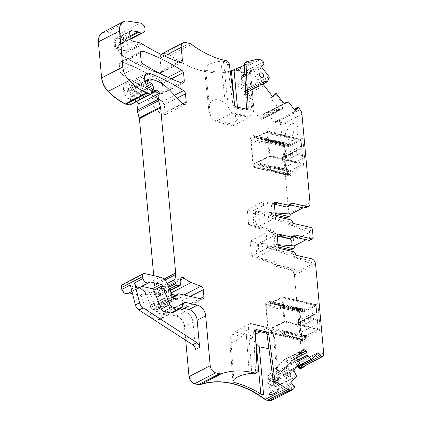 <?xml version="1.0" encoding="UTF-8"?>
<svg xmlns="http://www.w3.org/2000/svg" width="422" height="422" viewBox="0 0 422 422"><rect width="100%" height="100%" fill="white"/><g stroke="black" fill="none" stroke-linecap="round" stroke-linejoin="round"><path stroke-width="0.32" stroke-dasharray="2.11 1.58" d="M215.378 121.641L233.039 125.709L233.297 124.448L212.915 119.753L215.378 121.641L231.53 113.307L249.186 117.374L233.039 125.709M210.393 115.348L205.656 70.221L204.506 69.345C204.654 67.583 206.163 65.943 209.022 64.418C212.16 62.862 216.111 61.797 220.875 61.222L225.322 103.559C220.933 100.03 216.75 98.901 212.778 100.172C209.702 102.388 208.399 105.964 208.869 110.912L204.506 69.345L208.869 110.912L210.393 115.348L212.915 119.753M225.322 103.559L228.26 107.077L231.409 112.579L249.75 116.804L253.1 112.231L248.511 61.802A102.905 71.239 62.7 0 1 245.852 62.277A3.239 2.242 62.7 0 0 245.361 62.435M231.53 113.307L231.409 112.579M244.396 65.273L249.587 61.765L254.012 110.385C254.477 106.84 246.021 110.944 238.425 118.118L233.297 124.448M205.656 70.221A102.905 71.239 62.7 0 0 230.19 70.975M253.1 112.231L254.012 110.385L249.587 61.765L248.511 61.802M220.875 61.222L223.449 61.295A102.905 71.239 62.7 0 0 224.842 61.591L226.503 60.736M246.474 109.166A1.941 1.345 62.7 0 1 245.905 110.031A1.941 1.345 62.7 0 1 245.177 110.105L234.653 107.684A1.941 1.345 62.7 0 1 233.018 105.632L227.627 65.02A3.239 2.242 62.7 0 0 224.842 61.591M287.445 217.219L288.822 213.812L280.757 125.144L279.185 120.924L277.243 120.623L275.687 122.348L274.295 122.027L267.337 112.969L266.757 112.727L263.597 114.03L263.006 114.663L263.191 117.474L262.711 118.962L260.88 119.146L259.604 118.244L250.905 106.919L254.165 103.306L247.303 94.375L246.764 91.859L248.036 88.356L247.883 87.639L241.126 78.84L243.272 76.456L244.259 76.298L243.842 74.889L242.513 73.159L238.857 70.595L235.059 70.247C214.529 76.556 192.975 71.587 170.393 55.351L168.304 54.348L164.448 53.457L162.117 53.663M242.513 73.159L247.466 70.606L247.477 70.115L263.418 61.886M271.42 400.61L272.026 400.172L271.689 397.767L269.748 395.24L269.595 393.541L275.16 387.375L275.186 386.7L272.396 381.282L270.064 380.66L268.645 379.584L267.933 377.173L268.302 375.807L275.271 368.089L279.343 373.391L284.834 367.304L286.807 367.377L290.178 370.089L290.742 370.11L296.154 364.112L297.927 366.428M296.661 366.744L290.178 370.089L290.742 370.11L311.927 359.18M285.045 367.198L285.362 366.95A2.268 1.572 62.7 0 0 285.045 367.198L285.362 366.95A2.268 1.572 62.7 0 1 287.018 367.272L287.472 367.034L287.292 366.802L298.433 361.058M132.534 293.638L139.703 295.289L141.17 296.719L148.913 315.434A3.239 2.242 62.7 0 0 151.366 317.813L158.292 319.565L159.505 319.438L162.565 314.216L163.288 313.472L164.501 313.351L176.259 316.057C180.806 317.629 183.549 321.2 184.488 326.77L185.717 340.274M148.708 315.54L149.509 316.859M127.697 293.601L129.137 292.857M129.237 292.726A1.298 0.897 62.7 0 0 128.752 292.773A1.298 0.897 62.7 0 0 128.747 292.778A1.298 0.897 62.7 0 0 128.552 292.937L137.546 288.437A1.298 0.897 62.7 0 0 137.06 288.49A1.298 0.897 62.7 0 0 136.86 288.653A4.858 3.365 62.7 0 1 136.106 289.265A4.858 3.365 62.7 0 1 130.335 285.05M175.257 295.469L179.688 297.178C181.049 297.821 181.856 298.982 182.109 300.649L182.737 307.554L181.755 309.864L180.542 309.991L157.765 304.742L157.158 304.805L156.662 305.903L156.847 308.999L156.351 310.096L152.474 309.305C151.54 309.326 150.939 308.73 150.67 307.517L150.359 305.122L146.397 295.221C144.714 291.38 142.267 289.001 139.044 288.084L123.424 284.486L122.311 284.565M153.719 275.656L154.478 283.98L153.777 290.426L154.062 293.533L154.389 294.646L155.681 296.033L158.762 296.539L159.231 295.2L159.785 289.26L160.545 288.442L163.077 289.049L171.474 294.013M130.029 104.962L130.773 101.058L129.412 98.89L127.644 98.347C125.334 96.474 123.989 94.032 123.614 91.02L123.419 88.868L125.392 84.252L128.504 84.221C139.935 88.736 151.224 94.507 162.364 101.528L164.279 104.746L165.028 112.948L164.042 115.253L161.309 114.452L148.212 100.774C143.011 95.404 137.424 92.007 131.464 90.577L128.346 89.86L127.465 90.83L127.549 91.716L128.594 93.378L130.778 94.554L131.812 96.084L132.392 99.708L133.748 101.359L136.412 101.681M149.53 78.925L128.066 89.802A1.298 0.897 62.7 0 0 127.676 90.725L145.094 81.736M161.125 54.401L160.054 58.326L161.204 70.97L160.223 73.275L158.73 73.317C146.197 68.754 133.806 62.73 121.547 55.245L117.727 49.406L119.605 44.146L122.264 43.508L123.546 38.381L119.22 34.055L106.555 32.03L102.393 32.589M244.259 76.298L246.96 74.905L243.557 76.609L246.722 75.169L246.163 74.066L245.651 73.945L246.48 73.022L247.477 70.115M262.917 118.856L262.605 119.099A2.268 1.572 62.7 0 0 262.917 118.856L282.286 108.86L283.083 107.209L283.188 104.419L284.075 103.464L263.792 113.929L284.064 103.469M275.07 93.71L281.954 102.673L284.264 103.385L263.745 113.966M275.898 122.238L275.714 122.38A1.298 0.897 62.7 0 0 275.898 122.238L296.107 111.856L275.714 122.38A1.298 0.897 62.7 0 1 274.5 121.916L295.358 111.155L296.276 111.725L296.998 110.928L297.431 108.459M277.512 120.418L277.723 120.307A1.941 1.345 62.7 0 0 277.449 120.518M291.475 249.666L291.966 248.342L291.254 240.535L289.608 238.393L272.818 234.521L269.621 230.845L255.748 227.653L254.102 225.506L253.116 214.698L253.712 213.31L268.308 216.433L269.036 216.359L270.233 214.181L275.402 215.125M300.343 368.823L301.408 367.641L302.468 363.727L294.398 275.065C293.928 272.28 292.557 270.491 290.283 269.705L275.714 266.351L272.517 262.674L258.644 259.483L256.998 257.336L256.012 246.527L256.608 245.14L271.204 248.263L271.932 248.189L273.129 246.005L278.298 246.954M160.513 81.182L162.349 83.551L163.082 91.553L162.095 93.863L160.613 93.911C147.526 89.2 134.597 82.844 121.837 74.836L119.917 71.619L119.257 64.402L120.244 62.092L121.731 62.05C134.824 66.776 147.747 73.154 160.513 81.182L162.459 83.419L171.321 78.845M267.875 387.807A2.59 1.793 62.7 0 0 268.872 387.691A2.59 1.793 62.7 0 0 269.5 385.196A2.59 1.793 62.7 0 0 267.437 383.002A2.59 1.793 62.7 0 0 266.493 383.092A2.59 1.793 62.7 0 0 265.802 385.576A2.59 1.793 62.7 0 0 267.875 387.807M240.202 83.756A2.59 1.793 62.7 0 0 239.258 83.846A2.59 1.793 62.7 0 0 238.567 86.331A2.59 1.793 62.7 0 0 240.64 88.562A2.59 1.793 62.7 0 0 241.637 88.451A2.59 1.793 62.7 0 0 242.265 85.951A2.59 1.793 62.7 0 0 240.202 83.756M245.804 73.818L242.302 75.67L242.993 75.702L246.163 74.066L245.651 73.945L242.302 75.67L241.584 76.472L241.257 78.418L262.115 67.657M246.96 74.905L247.466 70.606M243.842 74.889L247.371 73.069M162.349 83.551L171.401 78.882M272.016 385.56A2.479 1.714 -117.3 0 1 270.033 383.424A2.479 1.714 -117.3 0 1 270.697 381.045A2.479 1.714 -117.3 0 1 271.599 380.966A2.479 1.714 -117.3 0 1 273.572 383.06A2.479 1.714 -117.3 0 1 272.971 385.45A2.479 1.714 -117.3 0 1 272.016 385.56M244.364 81.72A2.479 1.714 -117.3 0 1 246.337 83.814A2.479 1.714 -117.3 0 1 245.736 86.204A2.479 1.714 -117.3 0 1 244.786 86.315A2.479 1.714 -117.3 0 1 242.803 84.178A2.479 1.714 -117.3 0 1 243.468 81.805A2.479 1.714 -117.3 0 1 244.364 81.72M242.993 75.702L243.483 76.35L241.331 78.729L241.257 78.418M255.864 329.703L254.202 330.563A1.941 1.345 -117.3 0 0 253.606 331.85L255.532 371.666A3.239 2.242 -117.3 0 1 254.54 373.818M294.672 386.563L291.977 387.955L290.969 389.659L287.968 391.948C288.954 391.088 289.207 390.102 288.717 388.978L287.677 387.628L291.233 385.792L292.457 386.204L293.617 385.935M290.969 389.659L294.503 387.834M291.977 387.955L290.98 387.412L293.886 385.908M287.677 387.628L289.075 387.945L290.98 387.412M293.554 369.63L293.728 371.861L292.446 370.716L289.951 370.395L288.4 369.64L287.129 367.272L287.382 365.958L293.86 358.79L299.066 363.521L293.554 369.63L294.493 369.15M299.979 363.068L299.066 363.521M275.271 368.089L277.323 367.056L284.101 359.644L303.196 349.791M302.875 350.038L283.795 359.887L302.426 350.54M287.292 366.802L286.765 365.589L286.87 362.799L286.506 361.053L284.85 359.607M299.641 365.542L298.512 363.848L296.634 363.775L317.492 353.014M317.676 352.871L296.634 363.775L296.36 364.007L298.138 366.317M302.954 363.833L302.759 363.295L303.112 363.753M306.551 364.861L322.798 356.458M278.024 244.676L259.266 243.22L250.177 241.126L266.166 232.875L267.532 247.888L272.723 249.08L256.729 257.336L296.339 272.343A4.858 3.365 62.7 0 0 292.567 268.529L277.998 265.174L275.919 266.245A1.941 1.345 -117.3 0 1 274.321 264.404L276.399 263.333A1.941 1.345 62.7 0 0 277.998 265.174M296.339 272.343L312.327 264.093A4.858 3.365 62.7 0 0 308.561 260.279L311.468 258.776M293.659 251.734L290.753 253.237A1.941 1.345 -117.3 0 1 292.351 255.073A1.941 1.345 62.7 0 0 293.949 256.914L308.561 260.279M290.753 253.237L276.922 250.051L275.276 247.909L274.289 237.095L274.886 235.713L277.238 236.014M293.501 236.816L292.087 236.494A1.941 1.345 62.7 0 0 291.359 236.568A1.941 1.345 62.7 0 0 290.763 237.66A1.941 1.345 -117.3 0 1 290.167 238.746M309.653 240.297A1.941 1.345 62.7 0 0 310.244 238.91L313.15 237.412M293.96 223.581L291.048 225.084A1.941 1.345 -117.3 0 1 289.455 223.243A1.941 1.345 62.7 0 0 287.857 221.408L290.763 219.904M274.337 204.185L272.712 203.81A1.941 1.345 62.7 0 0 271.984 203.884A1.941 1.345 62.7 0 0 271.393 205.266L272.38 216.08A1.941 1.345 62.7 0 0 274.026 218.221L287.857 221.408M287.271 206.917A1.941 1.345 62.7 0 0 287.867 205.83A1.941 1.345 -117.3 0 1 288.463 204.739A1.941 1.345 -117.3 0 1 289.191 204.665L290.605 204.987M294.941 108.686L295.247 109.725L298.776 107.905M295.247 109.725L295.126 112.7C295.126 111.719 294.841 111.429 294.271 111.841L293.443 112.758L294.403 109.694M250.905 106.919L253.068 105.917L244.987 95.393L244.227 93.848L263.423 83.941M263.407 83.741L247.044 92.218L245.108 91.574L244.217 91.769L244.227 93.848M264.151 81.399L244.443 91.569L263.829 81.646M263.407 83.778L247.044 92.218L247.382 91.727L267.849 81.172M253.068 105.917L255.125 102.857L248.242 93.89L247.382 91.727M232.928 381.683L229.742 340.296L232.928 381.746M249.297 373.539L246.063 331.481C242.397 335.886 238.62 339.251 234.748 341.593C231.594 342.949 229.927 342.548 229.753 340.39L230.628 337.674L232.438 334.266L252.82 338.961L255.869 343.413M279.137 386.441L274.706 337.806L273.72 344.816L268.914 348.714M279.132 386.415L274.711 337.858L273.324 334.419L268.978 328.079L250.636 323.853L250.657 323.5L234.511 331.834L232.438 334.266M306.393 365.062L306.857 364.687M256.729 257.336L251.544 256.138L250.177 241.126M276.399 263.333A1.941 1.345 62.7 0 0 274.801 261.498L260.928 258.301L258.85 259.372A1.941 1.345 -117.3 0 1 257.204 257.23L259.282 256.159A1.941 1.345 62.7 0 0 260.928 258.301M271.204 248.263L273.488 247.081L259.614 243.89A1.941 1.345 62.7 0 0 258.892 243.963A1.941 1.345 62.7 0 0 258.296 245.351L259.282 256.159M273.488 247.081A1.941 1.345 62.7 0 0 274.216 247.007A1.941 1.345 62.7 0 0 274.812 245.92A1.941 1.345 62.7 0 1 275.413 244.829L273.335 245.899A1.941 1.345 -117.3 0 1 274.063 245.826L276.136 244.755A1.941 1.345 62.7 0 0 275.413 244.829M276.136 244.755L278.072 245.198M272.723 249.08L312.327 264.093M272.311 96.279L270.602 97.878L278.684 108.401L280.846 109.34L282.286 108.86L262.6 119.104A2.268 1.572 62.7 0 0 262.605 119.099M255.426 334.219L252.166 335.901L252.82 338.961M252.166 335.901L234.511 331.834M267.532 247.888L251.544 256.138M306.14 239.728L310.133 237.67L275.255 234.97L259.266 243.22M266.166 232.875L275.255 234.97M316.078 304.964L315.667 304.631L316.078 304.964L317.908 304.035L317.502 303.698L303.307 311.009L302.843 309.991A1.941 1.208 -77 0 0 302.036 308.74A1.941 1.208 -77 0 0 301.445 308.825A1.941 1.208 -77 0 0 301.435 308.83L299.979 309.579A1.941 1.208 -77 0 0 298.897 312.027L301.387 339.351A1.941 1.208 -77 0 0 301.704 340.269A1.941 1.208 -77 0 0 302.194 340.601A1.941 1.208 -77 0 0 302.796 340.512L304.246 339.757A1.941 1.208 -77 0 0 305.333 337.315L305.639 335.901L317.893 329.577L318.246 328.838L316.078 304.964L315.667 304.631L303.307 311.009L270.075 303.307L269.547 302.321A1.941 1.208 -77 0 0 268.74 301.071A1.941 1.208 -77 0 0 268.139 301.16L266.683 301.915A1.941 1.208 -77 0 0 265.602 304.357L268.091 331.681A1.941 1.208 -77 0 0 268.898 332.932A1.941 1.208 -77 0 0 269.5 332.842L270.956 332.093A1.941 1.208 -77 0 0 272.037 329.645L272.343 328.232L305.639 335.901M317.935 329.545L319.934 330.421L320.245 329.719L317.908 304.035L317.502 303.698L315.667 304.631M319.934 330.421L307.211 336.988L305.612 336.287M302.901 310.592L269.605 302.922L270.075 303.307L282.329 296.988L282.798 297.373L284.956 321.095A0.649 0.401 103 0 1 284.597 321.907L272.343 328.232M315.624 304.652L282.329 296.988L282.798 297.373L316.094 305.043M275.128 212.846L252.52 211.09L247.334 209.898L248.7 224.91L257.789 227.004L273.783 218.754L309.648 232.343L293.654 240.593L257.789 227.004M273.503 231.504A1.941 1.345 62.7 0 0 271.905 229.668L269.827 230.739A1.941 1.345 -117.3 0 1 271.425 232.575L273.503 231.504A1.941 1.345 62.7 0 0 275.102 233.345L291.897 237.211A1.941 1.345 62.7 0 1 293.543 239.353L293.654 240.593M270.956 214.102L273.24 212.925A1.941 1.345 62.7 0 0 272.517 212.999A1.941 1.345 62.7 0 0 271.916 214.091A1.941 1.345 62.7 0 1 271.32 215.178A1.941 1.345 62.7 0 1 270.592 215.257L256.718 212.06A1.941 1.345 62.7 0 0 255.99 212.134A1.941 1.345 62.7 0 0 255.4 213.521L256.386 224.33A1.941 1.345 62.7 0 0 258.032 226.472L271.905 229.668M273.24 212.925L275.176 213.368M248.7 224.91L264.694 216.66L263.328 201.647L268.513 202.84L307.026 205.825L303.08 207.861M268.513 202.84L252.52 211.09M289.719 144.815L302.447 138.247L300.612 139.181L301.018 139.513L302.854 138.58L302.447 138.247L302.854 138.58L305.19 164.263L304.879 164.97L292.151 171.538L290.552 170.831L289.191 174.307L287.134 175.151L286.327 173.901L283.842 146.576L284.924 144.129L286.981 143.285L288.252 145.558L255.015 137.857A0.649 0.401 -77 0 1 254.545 137.472L254.492 136.87L287.788 144.54L289.692 144.514L288.252 145.558L300.564 139.202L301.018 139.513L267.738 131.922L269.901 155.644A0.649 0.401 -77 0 1 269.537 156.457L257.283 162.781A0.649 0.401 -77 0 0 256.924 163.594L256.977 164.195A1.941 1.208 103 0 1 255.896 166.637L254.445 167.392A1.941 1.208 103 0 1 253.844 167.481A1.941 1.208 103 0 1 253.031 166.231L286.327 173.901L286.986 174.518L284.502 147.194C284.46 145.495 285.003 144.271 286.127 143.522L287.593 142.768L286.385 143.374L253.084 135.71L251.628 136.459L284.924 144.129L286.127 143.522M301.034 139.587L303.191 163.388L302.832 164.126L290.579 170.446L290.552 170.831M292.151 171.538L292.182 171.838C292.219 173.537 291.676 174.761 290.558 175.505L289.102 176.254L287.466 175.89L286.986 174.518M286.374 143.38L287.577 142.773C288.727 142.346 289.434 142.926 289.692 144.514M284.502 147.194L283.842 146.576L250.547 138.907L253.031 166.231M250.547 138.907A1.941 1.208 103 0 1 251.628 136.459M253.084 135.71A1.941 1.208 103 0 1 253.68 135.62A1.941 1.208 103 0 1 254.492 136.87M267.738 131.922A0.649 0.401 -77 0 0 267.268 131.532L255.015 137.857M172.176 312.902A3.239 2.242 62.7 0 0 172.899 312.159L175.235 307.68A3.239 2.242 62.7 0 1 175.958 306.936A3.239 2.242 62.7 0 1 177.171 306.815L181.402 307.786M140.257 287.124A4.858 3.365 62.7 0 0 141.011 286.506A1.298 0.897 62.7 0 1 141.212 286.343A1.298 0.897 62.7 0 1 141.697 286.295L141.808 286.322M130.013 36.661L123.846 39.847A3.239 1.524 -58.1 0 0 121.23 43.577A9.717 6.726 62.7 0 0 122.079 44.046A6.478 4.484 62.7 0 0 122.211 48.541L124.195 50.672L126.885 51.379L141.839 43.666M270.122 123.066L268.36 129.818L271.188 134.149L275.313 131.975L277.075 125.228L274.242 120.898L270.122 123.066M291.433 124.859L289.371 125.16L287.313 127.027A6.799 4.236 -77 0 0 286.659 136.934A6.799 4.236 -77 0 0 288.384 138.11A6.799 4.236 -77 0 0 292.504 135.937L294.266 129.185L291.433 124.859L274.242 120.898M250.657 323.5L268.318 327.567L268.978 328.079M257.663 79.668A2.479 1.714 62.7 0 0 258.565 79.589A2.479 1.714 62.7 0 0 259.229 77.21A2.479 1.714 62.7 0 0 257.241 75.074A2.479 1.714 62.7 0 0 256.291 75.185A2.479 1.714 62.7 0 0 255.69 77.574A2.479 1.714 62.7 0 0 257.663 79.668M284.475 374.319A2.479 1.714 62.7 0 0 283.526 374.43A2.479 1.714 62.7 0 0 282.925 376.82A2.479 1.714 62.7 0 0 284.892 378.914A2.479 1.714 62.7 0 0 285.794 378.835A2.479 1.714 62.7 0 0 286.459 376.456A2.479 1.714 62.7 0 0 284.475 374.319M277.323 367.056L280.255 372.932L285.768 366.823L287.472 367.034M280.255 372.932L279.549 373.285L275.476 367.979M291.233 385.792L290.331 384.621L290.932 382.443M184.488 326.77L193.002 322.376A9.717 6.726 62.7 0 0 184.773 311.663L173.015 308.957A3.239 2.242 62.7 0 0 171.801 309.078A3.239 2.242 62.7 0 0 171.079 309.822L168.747 314.306A3.239 2.242 62.7 0 1 168.019 315.044A3.239 2.242 62.7 0 1 166.811 315.171L159.674 313.525A3.239 2.242 62.7 0 1 157.221 311.146L149.689 292.325A1.941 1.345 62.7 0 0 148.217 290.895L137.546 288.437M193.002 322.376L195.476 349.553M255.125 102.857L254.371 103.2L251.111 106.813M302.447 138.247L300.612 139.176L301.018 139.513M295.811 137.804A8.746 5.444 103 0 1 288.295 139.081A8.746 5.444 103 0 1 289.139 126.347A8.746 5.444 103 0 1 291.781 123.941A8.746 5.444 103 0 1 297.737 127.291A8.746 5.444 103 0 1 295.811 137.804M263.328 201.647L247.334 209.898M264.694 216.66L273.783 218.754M304.779 310.265L304.753 309.964C304.489 308.377 303.787 307.802 302.637 308.224L301.181 308.978C300.058 309.722 299.52 310.945 299.557 312.644L302.046 339.968L302.521 341.34L304.162 341.704L305.612 340.955C306.736 340.211 307.274 338.987 307.237 337.289L307.211 336.988M301.445 308.825L302.648 308.218L301.435 308.83L268.139 301.16M268.318 327.567L260.274 331.718M279.185 120.924L295.126 112.7M272.026 400.172L287.968 391.948M246.063 331.481L250.636 323.853M307.026 205.825L305.623 207.84M291.048 225.084L307.886 228.961L309.532 231.103L309.648 232.343M310.133 237.67L310.244 238.91M255.294 330.568L254.93 330.484A1.941 1.345 -117.3 0 0 254.202 330.563M122.079 44.046L124.901 41.425L130.509 38.734M270.602 97.878L272.77 96.881M295.284 110.844L295.358 111.155M293.86 358.79L295.906 357.766M249.186 117.374L249.75 116.804M267.11 141.57A1.298 0.807 103 0 0 267.274 142.114L264.879 143.348L264.715 141.549A0.649 0.401 103 0 1 265.074 140.732L266.53 139.983A0.649 0.401 103 0 1 266.999 140.368L267.11 141.57L268.376 141.555A0.649 0.401 -77 0 0 268.846 141.94L268.851 141.94A0.649 0.401 -77 0 0 268.851 141.94L288.738 146.524A0.649 0.401 103 0 1 288.268 146.133L268.376 141.555L268.271 140.352L288.163 144.936L288.268 146.133M264.715 141.549L265.153 141.961A1.298 0.807 103 0 1 265.876 140.331L267.332 139.582A1.298 0.807 103 0 1 267.337 139.577A1.298 0.807 103 0 1 267.727 139.518A1.298 0.807 103 0 1 268.271 140.352L266.999 140.368M264.879 143.348L265.317 143.76L265.153 141.961L285.045 146.54A1.298 0.807 103 0 1 285.768 144.915L287.218 144.16A1.298 0.807 103 0 1 287.619 144.102A1.298 0.807 103 0 1 288.163 144.936M267.274 142.114L268.846 141.94M285.045 146.54L285.731 154.056A4.209 2.917 62.7 0 1 284.449 157.058A4.209 2.917 62.7 0 1 283.341 157.285L299.124 149.14A4.209 2.917 62.7 0 0 300.232 148.913A4.209 2.917 62.7 0 0 301.514 145.912L300.991 140.199L266.91 132.35L251.127 140.494L265.317 143.76M300.991 140.199L288.738 146.524M283.151 157.274A1.941 1.345 62.7 0 0 282.64 157.38A1.941 1.345 62.7 0 0 282.049 158.767L282.133 159.706A1.941 1.345 62.7 0 0 283.558 161.779L299.541 153.719A4.209 2.917 62.7 0 1 302.632 158.208L303.154 163.921L290.9 170.245A0.649 0.401 103 0 0 290.536 171.058L290.647 172.26A1.298 0.807 103 0 1 289.925 173.89L288.474 174.639A1.298 0.807 103 0 1 288.073 174.703A1.298 0.807 103 0 1 287.53 173.869L286.849 166.352A4.209 2.917 62.7 0 0 283.758 161.863M251.127 140.494L253.284 164.216L267.479 167.481L267.643 169.285L287.53 173.869M253.284 164.216L269.067 156.071L303.154 163.921M266.91 132.35L269.067 156.071M298.934 149.135A1.941 1.345 62.7 0 0 298.423 149.235A1.941 1.345 62.7 0 0 297.832 150.622L297.916 151.561A1.941 1.345 62.7 0 0 299.346 153.634L299.541 153.719M290.536 171.058L270.644 166.479L269.378 166.495A1.298 0.807 103 0 1 269.431 165.835L271.008 165.661A0.649 0.401 103 0 0 270.644 166.479L270.755 167.676A1.298 0.807 103 0 1 270.033 169.306L268.582 170.055A1.298 0.807 103 0 1 268.181 170.119A1.298 0.807 103 0 1 267.854 169.897A1.298 0.807 103 0 1 267.643 169.285L267.2 168.874L267.036 167.07L267.479 167.481M269.431 165.835L267.036 167.07M269.378 166.495L269.484 167.698A0.649 0.401 103 0 1 269.125 168.51L267.669 169.259A0.649 0.401 103 0 1 267.2 168.874M279.934 308.804L282.329 307.564A1.298 0.807 103 0 1 282.165 307.021L282.054 305.823A0.649 0.401 103 0 0 281.59 305.433A0.649 0.401 103 0 1 281.59 305.433L282.387 305.032A1.298 0.807 103 0 1 282.392 305.027A1.298 0.807 103 0 1 282.787 304.969A1.298 0.807 103 0 1 283.326 305.802L283.436 307.005A0.649 0.401 -77 0 0 283.901 307.395L283.906 307.39A0.649 0.401 -77 0 0 283.906 307.39L303.798 311.974A0.649 0.401 103 0 1 303.328 311.589L303.218 310.386A1.298 0.807 103 0 0 302.679 309.553A1.298 0.807 103 0 0 302.279 309.616L300.823 310.365L280.931 305.781A1.298 0.807 103 0 0 280.213 307.411L280.377 309.215L279.934 308.804L279.77 307A0.649 0.401 103 0 1 280.134 306.187M279.77 307L280.213 307.411L300.105 311.995A1.298 0.807 103 0 1 300.823 310.365M282.329 307.564L283.901 307.395M300.105 311.995L300.786 319.507A4.209 2.917 62.7 0 1 299.504 322.508A4.209 2.917 62.7 0 1 298.396 322.74L314.184 314.596A4.209 2.917 62.7 0 0 315.292 314.364A4.209 2.917 62.7 0 0 316.569 311.362L316.052 305.649L281.965 297.8L266.182 305.945L280.377 309.215M316.052 305.649L303.798 311.974M298.206 322.73A1.941 1.345 62.7 0 0 297.695 322.835A1.941 1.345 62.7 0 0 297.104 324.217L297.188 325.156A1.941 1.345 62.7 0 0 298.618 327.235L298.813 327.314A4.209 2.917 62.7 0 1 301.904 331.803L302.59 339.32L282.698 334.736L282.534 332.937L282.096 332.525L282.26 334.324L282.698 334.736A1.298 0.807 103 0 0 282.909 335.348A1.298 0.807 103 0 0 283.236 335.569L303.128 340.153A1.298 0.807 103 0 1 302.59 339.32M266.182 305.945L268.339 329.666L282.534 332.937M268.339 329.666L284.127 321.522L281.965 297.8M284.127 321.522L318.209 329.371L317.692 323.658A4.209 2.917 62.7 0 0 314.601 319.169L298.813 327.314M313.989 314.585A1.941 1.345 62.7 0 0 313.477 314.691A1.941 1.345 62.7 0 0 312.887 316.073L312.976 317.017A1.941 1.345 62.7 0 0 314.401 319.09L314.601 319.169M305.707 337.711L305.597 336.508L285.705 331.929L284.433 331.945A1.298 0.807 103 0 1 284.491 331.286L286.063 331.112A0.649 0.401 103 0 0 285.705 331.929L285.815 333.132L305.707 337.711A1.298 0.807 103 0 1 304.985 339.341L303.529 340.09A1.298 0.807 103 0 1 303.128 340.153M318.209 329.371L305.955 335.696A0.649 0.401 103 0 0 305.597 336.508M284.433 331.945L284.544 333.148L285.815 333.132A1.298 0.807 103 0 1 285.093 334.757L283.637 335.511A1.298 0.807 103 0 1 283.236 335.569M284.491 331.286L282.096 332.525M284.544 333.148A0.649 0.401 103 0 1 284.18 333.96L282.729 334.709A0.649 0.401 103 0 1 282.26 334.324M234.105 100.452L235.961 120.819M237.422 107.077L238.425 118.118M170.393 55.351L170.599 55.24A102.905 71.239 62.7 0 0 235.27 70.136L256.244 59.312M245.852 62.277L247.514 61.417M168.304 54.348L170.599 55.24L191.572 44.421M237.048 70.179L258.232 59.249M237.254 70.073A6.478 4.484 62.7 0 0 235.27 70.136L235.059 70.247M227.627 65.02L229.288 64.16M238.857 70.595L260.042 59.666M233.018 105.632L234.679 104.777M242.719 73.053A6.478 4.484 62.7 0 0 239.068 70.49M234.653 107.684L236.315 106.824M246.48 73.022L263.513 64.234M163.082 91.553L180.569 82.533M160.613 93.911L160.819 93.8C147.732 89.095 134.808 82.738 122.042 74.731L120.122 71.513L141.101 60.689M163.288 91.447L162.306 93.758L160.819 93.8L181.798 82.981M121.837 74.836L143.021 63.907M119.257 64.402L140.442 53.473M121.731 62.05L121.937 61.939C135.029 66.671 147.958 73.048 160.719 81.077L167.94 77.353M119.468 64.292L120.449 61.987L121.937 61.939L140.531 52.349M245.177 110.105L246.838 109.245M241.584 76.472L261.957 65.959M126.885 51.379A3.239 2.242 62.7 0 0 125.645 50.724L140.6 43.007M126.869 40.612A6.478 4.484 62.7 0 1 123.846 39.847A3.239 2.242 62.7 0 0 122.902 39.473L116.81 38.46A3.239 2.242 62.7 0 0 116.25 38.449A3.239 2.242 62.7 0 0 115.733 38.613A3.239 2.242 62.7 0 0 114.747 40.923L115.095 44.764A3.888 2.69 62.7 0 0 118.387 49.052L125.645 50.724A3.239 2.015 103 0 1 124.648 50.877A3.239 2.015 103 0 1 124.195 50.672M129.702 33.206L114.747 40.923A3.239 1.182 174.8 0 0 113.993 41.783A3.239 1.182 174.8 0 0 115.137 42.564L115.491 46.404A0.649 0.448 62.7 0 0 116.039 47.122A3.239 2.015 -77 0 0 117.39 49.205A3.239 2.015 -77 0 0 118.387 49.052L133.341 41.335M130.683 30.896L115.733 38.613A3.239 3.239 0 0 0 113.993 41.783L114.341 45.629A3.239 1.182 174.8 0 1 115.095 44.764L130.05 37.052M129.939 35.844L122.902 39.473A3.239 2.078 -80.6 0 0 121.23 43.577L115.137 42.564A3.239 2.078 -80.6 0 1 116.81 38.46L129.934 31.692M257.193 370.811L255.532 371.666M253.606 331.85L255.268 330.996M288.484 391.569L293.438 389.015M291.676 387.57L294.377 386.177M289.075 387.945L292.457 386.204M275.16 387.375L275.371 387.264A0.649 0.448 62.7 0 0 275.397 386.589L296.371 375.765M275.371 387.264L296.344 376.445M294.392 371.513L293.728 371.861M285.404 359.818L301.588 351.468M286.411 360.857L298.961 354.38M286.506 361.053L298.539 354.844M286.87 362.799L296.112 358.03M286.765 365.589L297.615 359.992M286.818 365.837L297.768 360.188M287.345 366.882L298.491 361.132M290.383 369.983A0.649 0.448 62.7 0 0 290.948 370.004M298.512 363.848L315.73 354.965M299.414 365.019L302.759 363.295M294.398 275.065L294.609 274.959A4.858 3.365 62.7 0 0 290.494 269.6L292.567 268.529M294.609 274.959L315.582 264.135M293.949 256.914L296.856 255.41M295.258 253.575L292.351 255.073M279.828 248.547L276.922 250.051M278.182 246.406L275.276 247.909M277.196 235.597L274.289 237.095M277.307 234.759L275.608 235.634M293.67 236.156L290.763 237.66M292.087 236.494L293.786 235.618M292.362 221.745L289.455 223.243M274.026 218.221L276.932 216.718M272.38 216.08L275.286 214.576M271.393 205.266L274.3 203.768M272.712 203.81L274.411 202.929M290.774 204.327L287.867 205.83M290.89 203.789L289.191 204.665M294.007 111.445L295.252 110.801M295.379 110.738L297.389 109.699M267.337 112.969L267.548 112.864A0.649 0.448 62.7 0 0 266.962 112.621L287.941 101.797M267.548 112.864L288.521 102.04M284.929 103.042L284.264 103.385M282.888 102.193L281.954 102.673M244.987 95.393L264.067 85.545M244.053 93.093L263.349 83.134M244.148 91.869L263.724 81.768M245.108 91.574L263.518 82.079M247.403 91.674L267.886 81.103M248.036 88.356L248.247 88.251A0.649 0.448 62.7 0 0 248.089 87.533L269.067 76.709M248.247 88.251L269.22 77.426M233.862 379.71L230.628 337.674M277.913 384.848L273.324 334.419M272.396 381.282L292.446 370.716M272.601 381.177L292.668 370.822M268.007 377.98L268.213 377.875A2.268 1.572 62.7 0 0 268.856 379.478L288.226 369.482M268.213 377.875L287.308 368.021M268.302 375.807L268.513 375.696A2.268 1.572 62.7 0 0 268.139 377.068L287.129 367.272M268.513 375.696L287.382 365.958M274.115 264.515L274.321 264.404A1.941 1.345 62.7 0 0 272.723 262.568L274.801 261.498M271.415 248.157A1.941 1.345 62.7 0 0 272.137 248.078A1.941 1.345 62.7 0 0 272.739 246.991L274.812 245.92M263.006 114.663L283.188 104.419M263.212 114.557L283.278 104.202M261.545 119.299L280.846 109.34M261.751 119.189A2.268 1.572 62.7 0 0 262.6 119.104M259.604 118.244L259.81 118.139A2.268 1.572 62.7 0 0 261.091 119.036L280.076 109.24M259.81 118.139L278.684 108.401M320.245 329.719L318.246 328.838M284.956 321.095L318.251 328.764M284.597 321.907L317.893 329.577M302.046 339.968L301.387 339.351L268.091 331.681M304.162 341.704L302.796 340.512L269.5 332.842M305.612 340.955L304.246 339.757L270.956 332.093M307.237 337.289L305.333 337.315L272.037 329.645M271.979 329.044L305.275 336.714M304.753 309.964L302.843 309.991L269.547 302.321M301.181 308.978L299.979 309.579L266.683 301.915M299.557 312.644L298.897 312.027L265.602 304.357M291.897 237.211L289.819 238.282A1.941 1.345 -117.3 0 1 291.465 240.424L293.543 239.353M271.219 232.686L271.425 232.575A1.941 1.345 62.7 0 0 273.023 234.416L275.102 233.345M254.102 225.506L254.308 225.401A1.941 1.345 62.7 0 0 255.954 227.542L258.032 226.472M254.308 225.401L256.386 224.33M254.434 213.237L254.64 213.131A1.941 1.345 62.7 0 0 253.917 213.205A1.941 1.345 62.7 0 0 253.327 214.592L255.4 213.521M254.64 213.131L256.718 212.06M271.167 213.996A1.941 1.345 62.7 0 0 270.439 214.07A1.941 1.345 62.7 0 0 269.843 215.162L271.916 214.091M304.879 164.97L302.88 164.095M292.182 171.838L290.273 171.865L256.977 164.195M290.558 175.505L289.191 174.307L255.896 166.637M289.102 176.254L287.735 175.056L254.445 167.392M302.832 164.126L269.537 156.457M290.579 170.446L257.283 162.781M290.22 171.263L256.924 163.594M287.841 145.136L254.545 137.472M300.564 139.202L267.268 131.532M127.797 293.554A4.858 3.365 62.7 0 0 128.552 292.937L136.86 288.653M116.039 47.122L122.211 48.541M303.196 163.309L269.901 155.644M269.595 393.541L269.8 393.436A1.298 0.897 62.7 0 0 269.953 395.134L290.331 384.621M269.8 393.436L290.658 382.675M184.694 326.665A9.717 6.726 62.7 0 0 176.465 315.951L184.773 311.663M164.501 313.351L164.707 313.24A3.239 2.242 62.7 0 0 163.493 313.367A3.239 2.242 62.7 0 0 162.771 314.11L171.079 309.822M164.707 313.24L173.015 308.957M158.292 319.565L158.503 319.454A3.239 2.242 62.7 0 0 159.716 319.333A3.239 2.242 62.7 0 0 160.439 318.589L168.747 314.306M158.503 319.454L166.811 315.171M151.366 317.813L159.674 313.525M148.913 315.434L157.221 311.146M141.17 296.719L141.381 296.613A1.941 1.345 62.7 0 0 139.909 295.184L148.217 290.895M141.381 296.613L149.689 292.325M246.764 91.859L246.97 91.753A2.268 1.572 62.7 0 0 247.514 94.27L248.242 93.89M246.97 91.753L247.429 91.516M305.19 164.263L303.191 163.388M270.592 215.257L268.513 216.328A1.941 1.345 -117.3 0 0 269.241 216.249A1.941 1.345 -117.3 0 0 269.843 215.162L269.632 215.267M262.822 118.84L263.027 118.735A2.268 1.572 62.7 0 0 263.397 117.363L283.083 107.209M263.027 118.735L282.434 108.723M280.757 125.144L280.962 125.039A6.478 4.484 62.7 0 0 279.39 120.819A1.941 1.345 62.7 0 0 277.723 120.307L277.518 120.412M291.375 249.724L291.586 249.618A1.941 1.345 62.7 0 0 292.177 248.231L294.25 247.16M272.528 247.097L272.739 246.991A1.941 1.345 -117.3 0 1 273.335 245.899L273.124 246.01M258.296 245.351L256.223 246.422A1.941 1.345 -117.3 0 1 256.813 245.034A1.941 1.345 -117.3 0 1 257.541 244.96L259.614 243.89M268.782 379.763L268.993 379.652A2.268 1.572 62.7 0 0 270.27 380.549L289.951 370.395M268.993 379.652L288.4 369.64M273.113 382.232L293.522 371.587M273.319 382.126L293.591 371.666M271.351 400.642L271.562 400.536A6.478 4.484 62.7 0 0 272.237 400.067A1.941 1.345 62.7 0 0 271.895 397.661L288.717 388.978M293.443 112.758L296.998 110.928M248.373 328.11L251.871 373.586M124.801 50.92L117.39 49.205C115.86 49.005 114.842 47.813 114.341 45.629A3.239 1.182 174.8 0 0 115.491 46.404M295.152 112.194L300.105 109.636M280.962 125.039L301.941 114.214M310.006 202.876L289.033 213.701A4.858 3.365 -117.3 0 1 287.556 217.166L287.35 217.272M310.792 227.458L307.886 228.961M312.438 229.605L309.532 231.103M301.408 367.641L301.614 367.536A6.478 4.484 62.7 0 0 302.674 363.622L323.653 352.797M301.614 367.536L306.361 365.083M255.384 330.252L254.93 330.484M177.171 306.815L183.654 303.465M175.235 307.68L183.749 303.286M172.899 312.159L181.413 307.765M141.697 286.295L149.256 282.397M141.011 286.506L149.525 282.118M123.424 284.486L144.609 273.556M123.635 284.381A3.239 2.242 62.7 0 0 122.422 284.502L122.211 284.613M146.397 295.221L146.603 295.115A9.717 6.726 62.7 0 0 139.255 287.978L160.228 277.154M146.603 295.115L167.581 284.291M150.506 305.718L150.712 305.607A1.619 1.124 62.7 0 0 150.57 305.011L171.543 294.192M150.712 305.607L171.691 294.788M150.67 307.517L150.876 307.411A1.619 1.124 62.7 0 0 152.685 309.199L173.658 298.375M150.876 307.411L171.854 296.587M153.344 309.31L174.529 298.38M153.55 309.205A3.239 2.242 62.7 0 0 152.685 309.199L152.474 309.305M155.291 309.954L155.496 309.848A3.239 2.242 62.7 0 0 154.594 309.442L175.568 298.618M156.351 310.096L156.557 309.985A1.619 1.124 62.7 0 1 155.496 309.848L176.475 299.024M177.53 299.161L156.557 309.985A1.619 1.124 62.7 0 0 157.053 308.893L176.343 298.94M157.765 304.742L157.976 304.637A1.619 1.124 62.7 0 0 157.369 304.7A1.619 1.124 62.7 0 0 156.873 305.792L172.366 297.8M157.976 304.637L178.949 293.812M180.542 309.991L180.748 309.88A3.239 2.242 62.7 0 0 181.961 309.759A3.239 2.242 62.7 0 0 182.942 307.448L199.981 298.655M180.748 309.88L201.727 299.056M182.109 300.649L182.315 300.543A3.239 2.242 62.7 0 0 179.899 297.067L183.971 294.967M182.315 300.543L190.296 296.423M163.077 289.049L163.282 288.943A22.672 15.693 62.7 0 0 170.266 293.364L171.052 292.958M160.545 288.442L160.756 288.337A3.239 2.242 62.7 0 1 163.282 288.943L180.389 280.118M181.729 277.512L160.75 288.337A3.239 2.242 62.7 0 0 159.991 289.154L180.969 278.33M159.785 289.26L159.991 289.154A10.365 7.174 62.7 0 0 159.437 295.094L180.416 284.27M158.155 296.603L170.05 290.463M158.366 296.492A1.619 1.124 62.7 0 0 158.967 296.434A1.619 1.124 62.7 0 0 159.437 295.094L159.231 295.2M154.389 294.646L154.594 294.535A1.619 1.124 62.7 0 0 155.892 295.922L169.438 288.933M154.594 294.535L168.758 287.229M153.777 290.426L153.983 290.32A6.478 4.484 62.7 0 0 154.267 293.427L168.336 286.169M153.983 290.32L167.228 283.484M154.447 285.494L154.658 285.388A6.478 4.484 62.7 0 0 154.684 283.869L163.921 279.106M154.658 285.388L164.933 280.081M136.617 101.575A1.941 1.345 62.7 0 0 136.142 101.575L151.456 93.673M135.093 101.67L151.54 93.183M135.304 101.565A3.239 2.242 62.7 0 0 136.142 101.575L135.937 101.681M132.392 99.708L132.598 99.603A1.619 1.124 62.7 0 0 133.953 101.254L151.688 92.101M132.598 99.603L151.952 89.617M131.812 96.084L132.017 95.979A1.619 1.124 62.7 0 0 130.989 94.449L147.341 86.009M132.017 95.979L148.739 87.349M127.549 91.716L127.755 91.611A1.619 1.124 62.7 0 0 128.805 93.267L146.16 84.316M127.755 91.611L145.342 82.533M128.552 89.749A1.298 0.897 62.7 0 0 128.072 89.802L144.946 81.093M148.212 100.774L148.417 100.668A35.622 24.661 62.7 0 0 131.669 90.466L152.648 79.647M148.417 100.668L169.396 89.844M161.309 114.452L161.515 114.346A3.239 2.242 62.7 0 0 164.248 115.148A3.239 2.242 62.7 0 0 165.234 112.838L182.773 103.791M161.515 114.346L182.494 103.522M164.279 104.746L164.49 104.64A3.239 2.242 62.7 0 0 162.575 101.422L174.56 95.24M164.49 104.64L177.251 98.052M162.364 101.528L162.575 101.422A226.704 156.942 62.7 0 0 128.715 84.11L144.741 75.839M128.504 84.221L128.715 84.11A6.478 4.484 62.7 0 0 125.598 84.142A6.478 4.484 62.7 0 0 123.63 88.762L144.604 77.938M125.392 84.252L125.598 84.142A6.478 4.484 62.7 0 0 125.598 84.147L146.576 73.322M123.614 91.02L123.825 90.915A7.77 5.38 62.7 0 0 127.85 98.242L148.829 87.417M123.825 90.915L144.799 80.09M127.644 98.347L127.85 98.242A1.619 1.124 62.7 0 0 128.383 98.5L149.362 87.676M130.773 101.058L130.984 100.948A1.619 1.124 62.7 0 0 129.617 98.785L150.596 87.961M130.984 100.948L151.957 90.129M130.14 104.92A1.298 0.897 62.7 0 0 130.525 104.297L151.503 93.473M106.555 32.03L127.739 21.1M106.761 31.924A12.955 8.967 62.7 0 0 102.499 32.536M121.088 43.793L121.293 43.688A5.18 3.587 62.7 0 0 122.47 43.403A5.18 3.587 62.7 0 0 123.751 38.27A5.18 3.587 62.7 0 0 119.426 33.945L140.405 23.12M119.605 44.152L119.811 44.041A6.478 4.484 62.7 0 1 121.293 43.688L130.583 38.893M122.264 43.508L130.72 39.146M124.896 41.419L119.822 44.041A6.478 4.484 62.7 0 0 117.933 49.3A6.478 4.484 62.7 0 0 121.752 55.14L142.731 44.315M121.547 55.245L121.752 55.14A235.771 163.219 62.7 0 0 158.936 73.212L179.914 62.387M158.73 73.317L158.936 73.212A3.239 2.242 62.7 0 0 160.429 73.17A3.239 2.242 62.7 0 0 161.415 70.859L178.701 61.939M161.209 54.443A6.478 4.484 62.7 0 0 160.265 58.22L164.527 56.02M164.448 53.457L185.633 42.527M164.659 53.351A6.478 4.484 62.7 0 0 162.233 53.599L162.022 53.71M243.763 76.503A0.649 0.448 62.7 0 0 244.227 76.456M168.515 54.238L189.489 43.419M223.449 61.295L228.26 107.077M265.074 140.732L265.876 140.331L285.768 144.915M267.332 139.582L287.218 144.16M301.514 145.912L285.731 154.056M283.341 157.285L299.124 149.14M282.049 158.767L297.832 150.622M282.133 159.706L297.916 151.561M283.558 161.779L299.346 153.634M286.849 166.352L302.632 158.208M267.669 169.259L268.582 170.055L288.474 174.639M271.008 165.661L290.9 170.245M269.125 168.51L270.033 169.306L289.925 173.89M269.484 167.698L270.755 167.676L290.647 172.26M282.392 305.027L281.59 305.433L282.387 305.032L302.279 309.616M282.054 305.823L283.326 305.802L303.218 310.386M303.328 311.589L283.436 307.005L282.165 307.021M316.569 311.362L300.786 319.507M298.396 322.74L314.184 314.596M297.104 324.217L312.887 316.073M297.188 325.156L312.976 317.017M298.618 327.235L314.401 319.09M301.904 331.803L317.692 323.658M282.729 334.709L283.637 335.511L303.529 340.09M286.063 331.112L305.955 335.696M284.18 333.96L285.093 334.757L304.985 339.341M162.095 93.863L183.28 82.934M120.244 62.092L141.428 51.162M270.697 381.045L266.493 383.092M272.971 385.45L268.872 387.691M245.736 86.204L241.637 88.451M243.468 81.805L239.258 83.846M245.905 110.031L247.566 109.171M290.652 370.178L296.091 367.372M271.984 203.884L274.891 202.381M291.375 203.24L288.463 204.739M247.007 92.249L263.412 83.788M271.932 248.189L274.216 247.007M315.672 304.631L317.508 303.698M302.194 340.601L268.898 332.932M302.036 308.74L268.74 301.071M253.706 213.316L255.99 212.134M270.228 214.181L272.517 212.999M286.649 174.819L287.466 175.89M253.844 167.481L287.139 175.151M253.68 135.62L286.976 143.29M288.21 145.579L254.814 137.888M128.752 292.773L137.06 288.49M288.384 138.11L271.188 134.149M163.288 313.472L171.801 309.078M159.505 319.438L168.019 315.044M131.959 291.402L136.106 289.265M300.728 139.165L267.469 131.506M286.659 136.934L288.295 139.081M289.371 125.16L291.781 123.941M271.32 215.178L269.036 216.359M269.874 303.339L303.265 311.03M282.529 296.956L315.788 304.615M301.704 340.274L302.521 341.34M258.892 243.963L256.602 245.145M256.291 75.185L260.39 72.943M258.565 79.589L262.769 77.548M283.526 374.43L287.625 372.188M285.794 378.835L289.998 376.793M291.359 236.568L294.271 235.07M277.787 234.21L274.88 235.713M175.958 306.936L184.472 302.542M141.212 286.343L149.726 281.954M157.163 304.805L171.991 297.157M181.755 309.864L202.935 298.934M158.762 296.539L170.135 290.668M164.042 115.253L185.226 104.324M160.223 73.275L181.407 62.345M244.138 76.524L246.643 75.232M267.727 139.518L287.619 144.102M268.65 141.971L288.542 146.55M284.449 157.058L300.232 148.913M282.64 157.38L298.423 149.235M268.181 170.119L288.073 174.703M267.305 169.18L267.854 169.897M282.787 304.969L302.679 309.553M283.705 307.422L303.597 312.006M299.504 322.508L315.292 314.364M297.695 322.835L313.477 314.691M282.365 334.63L282.909 335.348"/><path stroke-width="0.63" d="M230.19 70.975A102.905 71.239 62.7 0 0 231.404 70.732L234.105 100.452M244.396 65.273L231.404 70.732M246.474 109.166A1.941 1.345 62.7 0 0 246.501 108.739L244.364 64.587A3.239 2.242 62.7 0 1 245.361 62.435L247.023 61.575A3.239 2.242 62.7 0 1 247.514 61.417A102.905 71.239 62.7 0 0 256.244 59.312A6.478 4.484 62.7 0 1 258.232 59.249L260.042 59.666A6.478 4.484 62.7 0 1 263.418 61.886A1.941 1.345 62.7 0 1 263.513 64.234L261.957 65.959A1.298 0.897 62.7 0 0 262.115 67.657L269.067 76.709A0.649 0.448 62.7 0 1 269.22 77.426L267.316 81.762L265 81.314A2.268 1.572 62.7 0 0 264.151 81.399A2.268 1.572 62.7 0 0 263.829 81.646L263.724 81.768A2.268 1.572 62.7 0 0 263.349 83.134L263.423 83.941A2.268 1.572 62.7 0 0 264.067 85.545L272.77 96.881L276.035 93.267L272.311 96.279M162.117 53.663L183.211 42.775A6.478 4.484 62.7 0 1 185.633 42.527L189.489 43.419A6.478 4.484 62.7 0 1 191.572 44.421A102.905 71.239 62.7 0 0 226.503 60.736A3.239 2.242 62.7 0 1 229.288 64.16L234.679 104.777A1.941 1.345 62.7 0 0 236.315 106.824L246.838 109.245A1.941 1.345 62.7 0 0 247.566 109.171A1.941 1.345 62.7 0 0 248.162 107.879L246.026 63.727A3.239 2.242 62.7 0 1 247.023 61.575M297.927 366.428L299.272 368.928L300.343 368.823L303.872 366.998L301.973 367.53L301.677 367.145L302.954 363.833M185.717 340.274L189.024 376.619C189.647 380.333 191.477 382.712 194.51 383.762L198.366 384.648L200.355 384.584C220.885 378.276 242.439 383.239 265.027 399.481L268.919 400.9L271.42 400.61M149.509 316.859L151.15 317.919M129.137 292.857L132.534 293.638M122.311 284.565L121.341 287.556L121.821 289.445L124.237 293.116L127.697 293.601M171.474 294.013L175.257 295.469M135.937 101.681C137.271 101.765 137.989 102.636 138.078 104.287L137.287 110.116L137.424 111.672L139.439 118.73L153.719 275.656M102.393 32.589L99.112 36.208L98.347 41.878L101.628 77.912C102.208 83.092 104.345 87.607 108.043 91.453C113.418 96.812 119.146 101.006 125.218 104.028L130.029 104.962M162.022 53.71L161.125 54.401M275.402 215.125L285.53 217.462L287.445 217.219M278.298 246.954L290.647 249.803L291.475 249.666M171.401 78.882L183.433 72.595A3.239 2.242 62.7 0 0 181.697 70.252A226.704 156.942 62.7 0 0 142.916 51.12A3.239 2.242 62.7 0 0 141.428 51.162A3.239 2.242 62.7 0 0 140.442 53.473L141.101 60.689A3.239 2.242 62.7 0 0 143.021 63.907A226.704 156.942 62.7 0 0 181.798 82.981A3.239 2.242 62.7 0 0 183.28 82.934A3.239 2.242 62.7 0 0 184.266 80.623L183.533 72.621M171.321 78.845L183.433 72.595M178.701 61.939L182.388 60.035A3.239 2.242 62.7 0 1 181.407 62.345A3.239 2.242 62.7 0 1 179.914 62.387A235.771 163.219 62.7 0 1 142.731 44.315A6.478 4.484 62.7 0 1 141.839 43.666A3.239 2.242 62.7 0 0 140.6 43.007L133.341 41.335A3.888 2.69 62.7 0 1 130.05 37.052L129.702 33.206A3.239 2.242 62.7 0 1 130.683 30.896A3.239 2.242 62.7 0 1 131.764 30.748L137.857 31.761A3.239 2.242 62.7 0 1 138.801 32.13A6.478 4.484 62.7 0 0 141.824 32.895A6.478 4.484 62.7 0 1 142.272 32.863A5.18 3.587 62.7 0 0 143.448 32.578A5.18 3.587 62.7 0 0 144.725 27.451A5.18 3.587 62.7 0 0 140.405 23.12L127.739 21.1A12.955 8.967 62.7 0 0 123.472 21.712A12.955 8.967 62.7 0 0 119.531 30.948L122.813 66.982A16.194 11.209 62.7 0 0 129.227 80.523A61.533 42.601 62.7 0 0 146.402 93.098A3.239 2.242 62.7 0 0 146.962 93.299L150.628 94.143A1.298 0.897 62.7 0 0 151.113 94.095A1.298 0.897 62.7 0 0 151.503 93.473L151.957 90.129A1.619 1.124 62.7 0 0 150.596 87.961L149.362 87.676A1.619 1.124 62.7 0 1 148.829 87.417A7.77 5.38 62.7 0 1 144.799 80.09L144.604 77.938A6.478 4.484 62.7 0 1 146.576 73.322A6.478 4.484 62.7 0 1 149.689 73.286A226.704 156.942 62.7 0 1 183.549 90.598A3.239 2.242 62.7 0 1 185.464 93.816L186.213 102.013A3.239 2.242 62.7 0 1 185.226 104.324A3.239 2.242 62.7 0 1 182.494 103.522L169.396 89.844A35.622 24.661 62.7 0 0 152.648 79.647L149.53 78.925A1.298 0.897 62.7 0 0 149.045 78.977A1.298 0.897 62.7 0 0 148.649 79.9L148.734 80.787A1.619 1.124 62.7 0 0 149.778 82.448L151.962 83.625A1.619 1.124 62.7 0 1 152.996 85.154L153.576 88.778A1.619 1.124 62.7 0 0 154.932 90.429L156.277 90.741A3.239 2.242 62.7 0 0 157.121 90.751A1.941 1.345 62.7 0 1 158.667 91.458A1.941 1.345 62.7 0 1 159.263 93.357L158.472 99.186A3.239 2.242 62.7 0 0 158.609 100.742L160.465 107.003A3.239 2.242 62.7 0 1 160.624 107.8L175.663 273.045A6.478 4.484 62.7 0 1 175.631 274.564L174.961 279.496A6.478 4.484 62.7 0 0 175.246 282.603L175.573 283.716A1.619 1.124 62.7 0 0 176.865 285.103L179.339 285.673A1.619 1.124 62.7 0 0 179.946 285.61A1.619 1.124 62.7 0 0 180.416 284.27A10.365 7.174 62.7 0 1 180.969 278.33A3.239 2.242 62.7 0 1 181.729 277.512A3.239 2.242 62.7 0 1 184.261 278.119A22.672 15.693 62.7 0 0 191.24 282.54L200.872 286.248A3.239 2.242 62.7 0 1 203.293 289.719L203.921 296.624A3.239 2.242 62.7 0 1 202.935 298.934A3.239 2.242 62.7 0 1 201.727 299.056L178.949 293.812A1.619 1.124 62.7 0 0 178.348 293.876A1.619 1.124 62.7 0 0 177.847 294.967L178.031 298.069A1.619 1.124 62.7 0 1 177.53 299.161A1.619 1.124 62.7 0 1 176.475 299.024A3.239 2.242 62.7 0 0 175.568 298.618L174.529 298.38A3.239 2.242 62.7 0 0 173.658 298.375A1.619 1.124 62.7 0 1 171.854 296.587L171.691 294.788A1.619 1.124 62.7 0 0 171.543 294.192L167.581 284.291A9.717 6.726 62.7 0 0 160.228 277.154L144.609 273.556A3.239 2.242 62.7 0 0 143.396 273.683A3.239 2.242 62.7 0 0 142.525 276.626L143.005 278.515A4.858 3.365 62.7 0 0 148.771 282.729A4.858 3.365 62.7 0 0 149.525 282.118A1.298 0.897 62.7 0 1 149.726 281.954A1.298 0.897 62.7 0 1 150.211 281.901L160.887 284.359A1.941 1.345 62.7 0 1 162.354 285.789L169.892 304.61A3.239 2.242 62.7 0 0 172.34 306.989L179.477 308.635A3.239 2.242 62.7 0 0 180.69 308.508A3.239 2.242 62.7 0 0 181.413 307.765L183.749 303.286A3.239 2.242 62.7 0 1 184.472 302.542A3.239 2.242 62.7 0 1 185.685 302.421L197.443 305.127A9.717 6.726 62.7 0 1 205.672 315.841L210.209 365.689A6.478 4.484 62.7 0 0 215.695 372.832L219.551 373.718A6.478 4.484 62.7 0 0 221.539 373.655A102.905 71.239 62.7 0 1 254.93 373.074A3.239 2.242 -117.3 0 0 256.201 372.964L254.54 373.818A3.239 2.242 -117.3 0 1 253.269 373.929A102.905 71.239 62.7 0 0 251.871 373.586L249.297 373.539C244.554 374.298 240.614 375.49 237.48 377.104C234.616 378.587 233.097 380.111 232.928 381.683L232.928 381.746M232.928 381.683L234.078 382.506L233.862 379.71M268.914 348.714L259.235 346.778L263.623 394.992L260.828 394.079A102.905 71.239 62.7 0 0 234.078 382.506M263.623 394.992C273.63 395.393 278.8 392.55 279.137 386.473L279.137 386.441M279.132 386.415L277.913 384.848A102.905 71.239 62.7 0 0 275.054 383.107A3.239 2.242 -117.3 0 1 273.071 379.995L267.089 334.957A1.941 1.345 -117.3 0 0 265.454 332.911L255.294 330.568M265.027 399.481L286.206 388.551A102.905 71.239 62.7 0 0 276.716 382.248A3.239 2.242 -117.3 0 1 274.733 379.141L268.751 334.103L267.089 334.957M268.751 334.103A1.941 1.345 -117.3 0 0 267.115 332.051L256.592 329.629A1.941 1.345 -117.3 0 0 255.864 329.703A1.941 1.345 -117.3 0 0 255.268 330.996L257.193 370.811A3.239 2.242 -117.3 0 1 256.201 372.964M298.961 354.38L305.987 350.756A2.268 1.572 62.7 0 0 304.705 349.859L304.04 349.706A2.268 1.572 62.7 0 0 303.196 349.791A2.268 1.572 62.7 0 0 302.875 350.038L295.906 357.766L299.979 363.068L294.493 369.15A2.268 1.572 -117.3 0 0 294.392 371.513L296.371 375.765A0.649 0.448 62.7 0 1 296.344 376.445L290.932 382.443L293.886 385.908A0.649 0.448 62.7 0 1 294.377 386.177L294.672 386.563L294.503 387.834L293.438 389.015A6.478 4.484 62.7 0 1 292.525 389.722A6.478 4.484 62.7 0 1 290.104 389.97L288.295 389.553A6.478 4.484 62.7 0 1 286.206 388.551M305.987 350.756L306.119 350.935A2.268 1.572 62.7 0 1 306.762 352.534L307.095 355.377L311.362 359.159A0.649 0.448 62.7 0 0 311.927 359.18L317.492 353.014A1.298 0.897 62.7 0 1 317.676 352.871A1.298 0.897 62.7 0 1 318.89 353.335L320.831 355.857A1.941 1.345 62.7 0 0 322.651 356.553A1.941 1.345 62.7 0 0 322.798 356.458A6.478 4.484 62.7 0 0 323.653 352.797L315.582 264.135A4.858 3.365 62.7 0 0 311.468 258.776L296.856 255.41A1.941 1.345 62.7 0 1 295.258 253.575A1.941 1.345 -117.3 0 0 293.659 251.734L279.828 248.547A1.941 1.345 -117.3 0 1 278.182 246.406L277.196 235.597A1.941 1.345 -117.3 0 1 277.787 234.21A1.941 1.345 -117.3 0 1 278.515 234.136L292.346 237.322L289.439 238.82L277.238 236.014M303.112 363.753L303.798 364.645C304.753 365.405 305.771 365.42 306.857 364.687L303.872 366.998M293.786 235.618L294.999 234.991A1.941 1.345 62.7 0 0 294.271 235.07A1.941 1.345 62.7 0 0 293.67 236.156A1.941 1.345 -117.3 0 1 293.074 237.248A1.941 1.345 -117.3 0 1 292.346 237.322M293.074 237.248L290.167 238.746A1.941 1.345 -117.3 0 1 289.439 238.82M293.501 236.816L308.925 240.371A1.941 1.345 62.7 0 0 309.653 240.297L312.56 238.794A1.941 1.345 62.7 0 0 313.15 237.412L312.438 229.605A1.941 1.345 -117.3 0 0 310.792 227.458L293.96 223.581A1.941 1.345 -117.3 0 1 292.362 221.745A1.941 1.345 62.7 0 0 290.763 219.904L276.932 216.718A1.941 1.345 62.7 0 1 275.286 214.576L274.3 203.768A1.941 1.345 62.7 0 1 274.891 202.381A1.941 1.345 62.7 0 1 275.619 202.307L289.45 205.493A1.941 1.345 62.7 0 0 290.178 205.419A1.941 1.345 62.7 0 0 290.774 204.327A1.941 1.345 -117.3 0 1 291.375 203.24A1.941 1.345 -117.3 0 1 292.098 203.161L306.715 206.527L303.808 208.03L305.623 207.84L308.529 206.342A4.858 3.365 -117.3 0 1 306.715 206.527M294.999 234.991L311.832 238.873A1.941 1.345 62.7 0 0 312.56 238.794M294.403 109.694L294.941 108.686L297.642 107.293L298.776 107.905L300.105 109.636A6.478 4.484 62.7 0 1 301.941 114.214L310.006 202.876A4.858 3.365 -117.3 0 1 308.529 206.342M294.704 108.95L297.642 107.293M297.404 107.557A0.649 0.448 62.7 0 0 297.331 108.106L297.431 108.459L295.284 110.844L288.521 102.04A0.649 0.448 62.7 0 0 287.941 101.797L284.929 103.042A2.268 1.572 -117.3 0 1 282.888 102.193L276.035 93.267M259.235 346.778L255.869 343.413M299.641 365.542L299.045 367.504L298.138 366.317M278.072 245.198L292.931 248.621A1.941 1.345 62.7 0 0 293.659 248.547A1.941 1.345 62.7 0 0 294.25 247.16L294.139 245.92L306.14 239.728M278.024 244.676L294.139 245.92M275.176 213.368L287.815 216.28L285.736 217.351A4.858 3.365 -117.3 0 0 287.556 217.166L289.629 216.096L287.815 216.28M275.128 212.846L291.032 214.075L289.634 216.096M303.08 207.861L291.032 214.075M199.627 347.411L195.476 349.553A4.858 3.365 62.7 0 0 192.654 344.758L138.954 310.033A6.478 4.484 62.7 0 1 135.415 304.911L139.566 302.769A6.478 4.484 62.7 0 0 143.111 307.886L196.805 342.617A4.858 3.365 62.7 0 1 199.627 347.411L197.153 320.235A9.717 6.726 62.7 0 0 188.924 309.521L197.443 305.127M181.402 307.786L188.924 309.521M141.808 286.322L152.368 288.753A1.941 1.345 62.7 0 1 153.84 290.183L161.373 309.004A3.239 2.242 62.7 0 0 163.826 311.383L170.963 313.029A3.239 2.242 62.7 0 0 172.176 312.902L180.69 308.508M139.566 302.769L134.491 282.909A4.858 3.365 62.7 0 0 140.257 287.124L148.771 282.729M135.415 304.911L130.335 285.05L122.032 289.334A4.858 3.365 62.7 0 0 127.792 293.554A4.858 3.365 62.7 0 0 127.797 293.554L131.959 291.402M260.274 331.718L255.426 334.219M290.605 204.987L303.808 208.03M274.337 204.185L286.543 206.991A1.941 1.345 62.7 0 0 287.271 206.917L290.178 205.419M261.387 72.827A2.59 1.793 62.7 0 0 260.39 72.943A2.59 1.793 62.7 0 0 259.762 75.443A2.59 1.793 62.7 0 0 261.825 77.632A2.59 1.793 62.7 0 0 262.769 77.548A2.59 1.793 62.7 0 0 263.46 75.058A2.59 1.793 62.7 0 0 261.387 72.827M288.622 372.072A2.59 1.793 62.7 0 0 287.625 372.188A2.59 1.793 62.7 0 0 286.997 374.683A2.59 1.793 62.7 0 0 289.059 376.878A2.59 1.793 62.7 0 0 289.998 376.793A2.59 1.793 62.7 0 0 290.695 374.303A2.59 1.793 62.7 0 0 288.622 372.072M183.211 42.775A6.478 4.484 62.7 0 0 181.238 47.396L182.388 60.035M299.272 368.928L301.973 367.53M234.036 69.904L237.422 107.077M180.569 82.533L184.266 80.623M167.94 77.353L181.697 70.252M140.531 52.349L142.916 51.12M246.501 108.739L248.162 107.879M244.364 64.587L246.026 63.727M129.934 31.692L131.764 30.748M129.939 35.844L137.857 31.761M130.013 36.661L138.801 32.13M130.509 38.734L141.824 32.895M267.11 400.483L267.316 400.378A6.478 4.484 62.7 0 1 265.232 399.376A102.905 71.239 62.7 0 0 200.561 384.479L221.539 373.655M253.269 373.929L254.93 373.074M275.054 383.107L276.716 382.248M274.733 379.141L273.071 379.995M302.426 350.54L304.04 349.706M301.588 351.468L304.705 349.859M298.539 354.844L306.119 350.935M296.112 358.03L306.762 352.534M297.615 359.992L307 355.15M297.768 360.188L307.095 355.377M298.433 361.058L307.759 356.247M298.491 361.132L307.823 356.316M296.661 366.744L311.362 359.159M315.73 354.965L318.89 353.335M303.798 364.645L320.831 355.857M278.515 234.136L277.307 234.759M311.832 238.873L308.925 240.371M274.411 202.929L275.619 202.307M292.098 203.161L290.89 203.789M294.419 109.609L297.331 108.106M263.518 82.079L265 81.314M263.407 83.741L267.147 81.81M263.407 83.778L267.216 81.81M260.828 394.079L256.27 343.999M192.654 344.758L196.805 342.617M138.954 310.033L143.111 307.886M290.647 249.803L292.931 248.621M290.858 249.692A1.941 1.345 62.7 0 0 291.581 249.618L293.659 248.547M298.797 367.926L299.003 367.82A0.649 0.448 62.7 0 0 299.182 368.432L301.677 367.145M299.003 367.82L301.704 366.428M299.536 366.365L302.706 364.729M286.543 206.991L289.45 205.493M268.919 400.9L290.104 389.97M269.125 400.794A6.478 4.484 62.7 0 0 271.552 400.541A6.478 4.484 62.7 0 0 271.562 400.536L292.525 389.722M267.316 400.378L288.295 389.553M267.115 332.051L265.454 332.911M256.592 329.629L255.384 330.252M198.366 384.648L219.551 373.718M198.572 384.542A6.478 4.484 62.7 0 0 200.561 384.479L200.355 384.584M189.024 376.619L189.23 376.508A6.478 4.484 62.7 0 0 194.716 383.656L215.695 372.832M189.23 376.508L210.209 365.689M197.153 320.235L205.672 315.841M183.654 303.465L185.685 302.421M170.963 313.029L179.477 308.635M163.826 311.383L172.34 306.989M161.373 309.004L169.892 304.61M153.84 290.183L162.354 285.789M152.368 288.753L160.887 284.359M149.256 282.397L150.211 281.901M134.491 282.909L143.005 278.515M122.211 284.613L122.422 284.507A3.239 2.242 62.7 0 0 121.547 287.451L142.525 276.626M176.343 298.94L178.031 298.069M172.366 297.8L177.847 294.967M199.981 298.655L203.921 296.624M183.971 294.967L200.872 286.248M190.296 296.423L203.293 289.719M171.052 292.958L191.24 282.54M180.389 280.118L184.261 278.119M170.05 290.463L179.339 285.673M169.438 288.933L176.865 285.103M168.758 287.229L175.573 283.716M168.336 286.169L175.246 282.603M167.228 283.484L174.961 279.496M163.921 279.106L175.663 273.045M164.933 280.081L175.631 274.564M139.439 118.73L139.645 118.624A3.239 2.242 62.7 0 0 139.492 117.828L160.465 107.003M139.645 118.624L160.624 107.8M137.287 110.116L137.493 110.01A3.239 2.242 62.7 0 0 137.635 111.566L158.609 100.742M137.493 110.01L158.472 99.186M151.456 93.673L157.121 90.751M138.078 104.287L159.263 93.357M138.289 104.181A1.941 1.345 62.7 0 0 136.617 101.575M151.54 93.183L156.277 90.741M151.688 92.101L154.932 90.429M151.952 89.617L153.576 88.778M147.341 86.009L151.962 83.625M148.739 87.349L152.996 85.154M146.16 84.316L149.778 82.448M145.342 82.533L148.734 80.787M145.094 81.736L148.649 79.9M182.773 103.791L186.213 102.013M174.56 95.24L183.549 90.598M177.251 98.052L185.464 93.816M144.741 75.839L149.689 73.286M129.443 105.073L150.628 94.143M129.654 104.967A1.298 0.897 62.7 0 0 130.14 104.92L151.113 94.095M101.628 77.912L101.834 77.806A16.194 11.209 62.7 0 0 108.248 91.347A61.533 42.601 62.7 0 0 125.429 103.923A3.239 2.242 62.7 0 0 125.983 104.123L146.962 93.299M125.218 104.028L146.402 93.098M108.043 91.453L129.227 80.523M101.834 77.806L122.813 66.982M102.288 32.642L102.499 32.536A12.955 8.967 62.7 0 0 102.493 32.536A12.955 8.967 62.7 0 0 98.558 41.773L119.531 30.948M130.583 38.893L142.272 32.863M164.527 56.02L181.238 47.396M162.233 53.599A6.478 4.484 62.7 0 0 161.209 54.443M296.091 367.372L311.832 359.254M306.551 364.861L322.651 356.553M263.412 83.788L267.268 81.794M122.422 284.502L143.396 273.683M171.991 297.157L178.348 293.876M170.135 290.668L179.946 285.61M144.946 81.093L149.045 78.977M102.493 32.536L123.472 21.712M130.72 39.146L143.448 32.578"/></g></svg>
